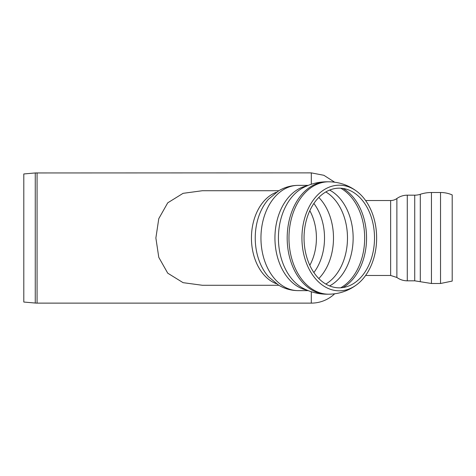 <?xml version="1.0" encoding="UTF-8"?>
<svg xmlns="http://www.w3.org/2000/svg" width="476" height="476" viewBox="0 0 476 476"><rect width="100%" height="100%" fill="white"/><g stroke="black" fill="none" stroke-linecap="round" stroke-linejoin="round"><path stroke-width="0.71" d="M37.068 172.877L37.068 303.123A20.694 20.694 0 0 1 35.266 303.045L35.266 172.955L311.304 172.877L311.304 184.26M35.266 172.955L23.8 173.96L23.8 302.04L35.266 303.045M334.64 293.811A33.897 33.897 0 0 1 311.304 303.123L311.304 291.74M278.829 190.721L202.395 190.721L183.076 193.333L167.736 202.824L158.782 218.651L155.872 238L158.782 257.349L167.736 273.176L183.076 282.667L202.395 285.279L278.829 285.279M339.281 290.824A52.824 37.354 -90 0 1 303.075 225.035A52.824 37.354 -90 0 1 357.054 191.542A52.824 37.354 -90 0 1 376.635 237.994A52.824 37.354 -90 0 1 357.065 284.452A52.824 37.354 -90 0 1 339.281 290.824M339.281 287.831A49.831 35.236 -90 0 1 305.39 224.369A49.831 35.236 -90 0 1 357.821 195.624A49.831 35.236 -90 0 1 357.821 280.37A49.831 35.236 -90 0 1 339.281 287.831M420.302 194.285A35.688 35.688 0 0 1 431.446 192.506L431.446 283.494L420.302 281.715L420.302 194.285A17.844 17.844 0 0 1 414.733 195.178L407.277 195.178A17.844 17.844 0 0 0 396.877 198.528A10.704 10.704 0 0 1 390.635 200.533L365.61 200.533M440.526 192.506L440.526 283.494L452.2 281.084L452.2 194.916A29.441 29.441 0 0 0 440.526 192.506L431.446 192.506M357.065 284.452C348.682 290.824 339.227 294.073 328.708 294.204A56.204 39.74 -90 0 1 288.968 238.012A56.204 39.74 -90 0 1 328.684 181.796M326.982 181.796C318.474 181.82 310.465 183.819 302.956 187.812L302.962 187.806A53.651 37.937 -90 0 0 278.424 237.988A53.651 37.937 -90 0 0 302.956 288.188C310.429 292.157 318.402 294.162 326.869 294.204L326.982 294.204A56.204 39.74 -90 0 1 326.923 294.204A56.204 39.74 -90 0 1 287.183 238A56.204 39.74 -90 0 1 326.923 181.796A56.204 39.74 -90 0 1 326.964 181.796M306.978 290.122A52.634 37.217 -90 0 1 274.938 238A52.634 37.217 -90 0 1 306.978 185.878M308.222 290.634L298.166 290.634A52.634 37.217 -90 0 1 260.949 238A52.634 37.217 -90 0 1 298.166 185.366L308.222 185.366M268.577 276.842L268.529 276.788A49.421 34.944 -90 0 1 268.529 199.212L278.579 190.87C284.624 187.252 291.157 185.42 298.166 185.366M276.407 283.738A47.279 33.433 -90 0 1 251.441 238A47.279 33.433 -90 0 1 276.407 192.262M309.811 210.69A44.601 31.541 -90 0 1 316.415 238A44.601 31.541 -90 0 1 309.811 265.31M313.88 203.466A47.148 33.338 -90 0 1 313.88 272.534M318.801 197.451A49.956 35.325 -90 0 1 333.492 238A49.956 35.325 -90 0 1 318.801 278.549M325.834 191.941A49.956 35.325 -90 0 1 347.48 238A49.956 35.325 -90 0 1 325.834 284.059M329.606 190.085A51.128 36.152 -90 0 1 353.144 238A51.128 36.152 -90 0 1 329.606 285.915M340.715 188.21A53.526 37.848 -90 0 1 364.67 238A53.526 37.848 -90 0 1 340.715 287.79M343.023 188.454A53.526 37.848 -90 0 1 366.556 238A53.526 37.848 -90 0 1 343.023 287.546M420.302 281.715L414.733 280.822L414.733 195.178M414.733 280.822L407.277 280.822L407.277 195.178M390.635 200.533L390.635 275.467L396.877 277.472L396.877 198.528M37.068 303.123L311.304 303.123M311.304 172.877L323.87 175.293L334.64 182.189M357.065 191.548C348.682 185.176 339.227 181.927 328.708 181.796L326.923 181.796M328.708 294.204L326.923 294.204M268.529 276.788L278.579 285.13C284.624 288.748 291.157 290.58 298.166 290.634M440.526 283.494L431.446 283.494M396.877 277.472C399.995 279.674 403.464 280.792 407.277 280.822M390.635 275.467L365.61 275.467"/></g></svg>

